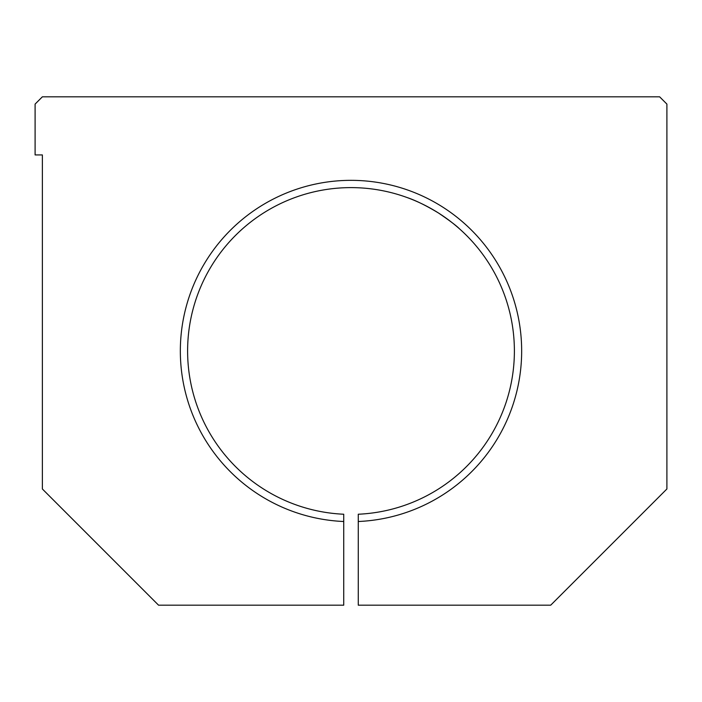 <?xml version="1.0" encoding="UTF-8"?>
<svg xmlns="http://www.w3.org/2000/svg" width="702" height="702" viewBox="0 0 702 702"><rect width="100%" height="100%" fill="white"/><g stroke="black" fill="none" stroke-linecap="round" stroke-linejoin="round"><path stroke-width="1.05" d="M358.266 521.507L358.266 605.177L550.71 605.177L666.9 488.978L666.9 104.089L659.634 96.823L42.366 96.823L35.1 104.089L35.1 154.923L42.366 154.923L42.366 488.978L158.555 605.177L343.734 605.177L343.734 514.233A163.399 163.399 0 0 1 210.723 267.216A163.399 163.399 0 0 1 491.277 267.216A163.399 163.399 0 0 1 358.266 514.233L358.266 521.507A170.656 170.656 0 0 0 497.569 263.583A170.656 170.656 0 0 0 204.431 263.583A170.656 170.656 0 0 0 343.734 521.507M407.02 197.508C415.83 200.482 426.333 205.66 438.522 213.022C449.368 220.41 456.291 225.614 459.283 228.633L459.283 228.633M407.923 197.841L406.748 197.411"/></g></svg>
